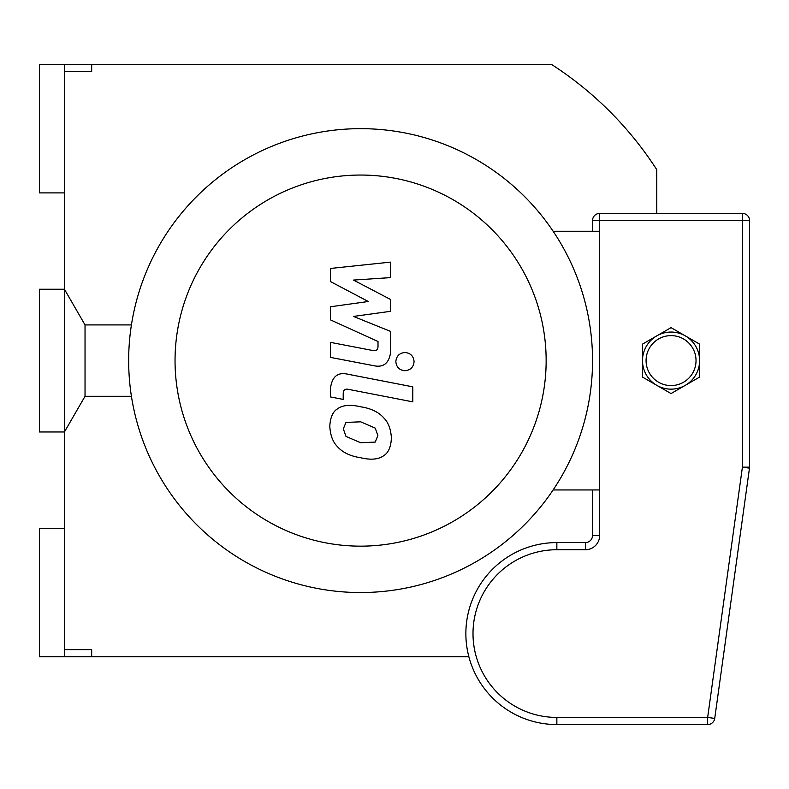 <?xml version="1.0" encoding="UTF-8"?>
<svg xmlns="http://www.w3.org/2000/svg" width="789" height="789" viewBox="0 0 789 789"><rect width="100%" height="100%" fill="white"/><g stroke="black" fill="none" stroke-linecap="round" stroke-linejoin="round"><path stroke-width="1.18" d="M64.432 649.633L91.682 649.633L91.682 656.773L39.45 656.773L39.45 528.314L64.432 528.314L64.432 656.773M64.432 528.314L64.432 192.891L39.45 192.891L39.45 64.432L64.432 64.432L64.432 71.562L91.682 71.562L91.682 64.432L551.521 64.432A352.377 352.377 0 0 1 656.773 169.684L656.773 213.405M64.432 64.432L91.682 64.432M468.873 656.773L91.682 656.773M64.432 71.562L64.432 192.891M360.603 592.539A231.946 231.946 0 0 0 561.472 244.629A231.946 231.946 0 0 0 159.733 244.629A231.946 231.946 0 0 0 360.603 592.539L360.603 592.539M360.603 546.156A185.553 185.553 0 0 0 521.292 267.826A185.553 185.553 0 0 0 199.903 267.826A185.553 185.553 0 0 0 360.603 546.156M553.128 489.949L599.679 489.949M553.128 231.246L599.679 231.246M330.492 281.574L368.285 301.506L330.492 306.763L330.492 319.89L378.01 341.509L378.01 346.184C378.01 349.852 376.205 351.283 372.595 350.464L330.453 342.367L330.453 357.387L373.591 365.662C383.612 367.891 389.332 363.127 390.742 351.371L390.713 331.459L353.492 316.428L390.713 311.29L390.713 299.554L353.492 280.075L390.713 277.6L390.713 262.106L330.492 268.447L330.492 281.574M375.219 442.096L377.882 435.558L375.219 428.111L360.662 421.819L345.976 422.431L343.323 428.851L345.976 436.416L360.662 442.728L375.219 442.096M384.006 418.15C378.819 412.164 371.037 408.377 360.662 406.799C350.178 404.323 342.357 405.073 337.199 409.057C332.771 411.799 330.305 417.519 329.802 426.218C330.305 435.153 332.771 441.87 337.199 446.377C342.357 452.363 350.178 456.15 360.662 457.748C371.037 460.204 378.819 459.445 384.006 455.47C388.435 452.689 390.9 446.929 391.403 438.191C390.9 429.295 388.435 422.618 384.006 418.15M412.785 386.837L347.712 374.193C337.702 371.915 331.962 376.659 330.492 388.405L330.492 396.956L343.205 399.421L343.205 393.652C343.225 389.973 345.04 388.553 348.639 389.391L412.785 401.857L412.785 386.837M395.841 361.618C396.364 367.171 399.402 370.209 404.954 370.731C410.507 370.209 413.554 367.171 414.067 361.618C413.554 356.066 410.507 353.028 404.954 352.515C399.402 353.028 396.364 356.066 395.841 361.618M642.502 360.603A28.542 28.542 0 0 0 685.316 385.328A28.542 28.542 0 0 0 685.316 335.877A28.542 28.542 0 0 0 642.502 360.603L642.502 344.122L656.773 335.877L671.044 327.642L685.316 335.877A28.542 28.542 0 0 1 699.596 360.603L699.596 377.083L671.044 393.563L642.502 377.083L642.502 360.603M685.316 335.877L699.596 344.122L699.596 360.603M592.539 489.949L592.539 535.445A7.14 7.14 0 0 1 585.408 542.585A7.14 7.14 0 0 0 592.539 535.445L599.679 535.445L599.679 213.405A7.14 7.14 0 0 0 592.539 220.545L592.539 231.246M749.55 467.157L742.41 467.157L749.481 468.143A7.14 7.14 0 0 0 749.55 467.157L749.55 220.545A7.14 7.14 0 0 0 742.41 213.405L599.679 213.405M714.726 718.414L707.654 717.438L707.654 724.568A7.14 7.14 0 0 0 714.726 718.414L749.481 468.143M556.856 542.585L556.856 549.726L585.408 549.726L585.408 542.585L556.856 542.585A90.991 90.991 0 0 0 465.865 633.577A90.991 90.991 0 0 0 556.856 724.568L707.654 724.568M85.034 396.285L85.034 324.92L64.432 289.238L39.45 289.238L39.45 431.968L64.432 431.968L85.034 396.285L131.418 396.285M646.073 360.603A24.982 24.982 0 0 1 683.54 338.964A24.982 24.982 0 0 1 683.54 382.231A24.982 24.982 0 0 1 646.073 360.603M585.408 549.726A14.271 14.271 0 0 0 599.679 535.445M742.41 213.405L742.41 220.545L749.55 220.545M592.539 220.545L742.41 220.545L742.41 467.157L707.654 717.438L556.856 717.438A83.861 83.861 0 0 1 473.005 633.577A83.861 83.861 0 0 1 556.856 549.726M556.856 724.568L556.856 717.438M131.418 324.92L85.034 324.92"/></g></svg>

